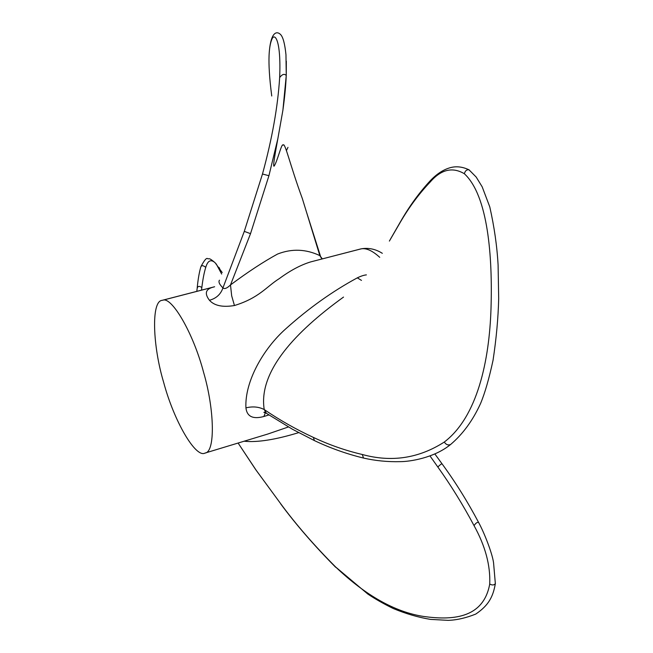 <?xml version="1.0" encoding="UTF-8"?>
<svg xmlns="http://www.w3.org/2000/svg" width="653" height="653" viewBox="0 0 653 653"><rect width="100%" height="100%" fill="white"/><g stroke="black" fill="none" stroke-linecap="round" stroke-linejoin="round"><path stroke-width="0.98" d="M162.646 300.241L162.107 300.347C150.949 301.106 152.802 346.4 163.625 382.258C174.041 421.348 195.745 458.357 205.009 453.076C215.482 452.243 214.486 409.341 203.589 372.332C193.182 332.614 171.527 296.152 162.646 300.241L213.441 287.083C205.597 289.01 204.267 293.409 209.442 300.274C214.355 305.735 222.689 307.481 234.443 305.531C259.249 297.931 266.677 286.447 279.288 278.619C290.283 270.505 300.747 264.93 310.689 261.902L360.685 248.956C365.933 247.732 372.283 250.515 379.719 257.323M214.625 286.749L213.441 287.083M366.398 274.88C363.99 275.101 360.962 276.088 357.33 277.843C332.499 291.271 308.624 308.289 285.696 328.892C263.175 348.89 244.597 381.711 245.928 407.856C246.948 416.573 252.931 419.463 263.869 416.5L268.914 414.941M288.422 426.956L267.64 434.09M201.508 290.144L201.834 287.508C202.879 279.019 204.185 272.309 205.752 267.371C207.744 260.547 210.87 259.012 215.131 262.767L222.216 272.554M196.839 291.352L197.026 289.393C197.296 286.202 198.896 285.581 201.834 287.508M218.984 267.477L219.596 268.375M442.114 463.932L442.065 463.859C441.452 463.744 440.04 464.789 437.828 467.009C450.897 485.261 462.969 504.802 474.045 525.641C485.277 545.924 490.509 565.367 489.734 583.962M434.898 453.998L442.065 463.859C455.378 482.045 467.589 501.635 478.698 522.62C477.465 521.886 475.915 522.89 474.045 525.641M256.074 470.103L238.1 443.044L255.445 469.254L281.076 504.238C296.209 524.759 314.411 545.688 335.675 567.024L367.794 594.026C374.977 598.883 383.458 603.715 393.237 608.514C405.872 613.763 418.287 617.387 430.474 619.387L448.113 620.35C456.635 620.113 465.842 618.024 475.743 614.081C488.395 605.527 493.039 597.079 495.349 583.619L495.382 583.243M298.641 432.645C275.525 439.714 257.339 442.579 244.083 441.232M430.025 455.982L437.828 467.009M478.804 522.808L478.698 522.62C483.808 531.893 492.044 552.397 493.546 562.625L495.349 583.611C494.084 585.251 492.215 585.39 489.726 584.035C483.31 619.664 450.268 620.138 423.609 616.456C395.057 612.049 365.753 595.569 335.675 567.024M263.869 416.5L265.387 412.778M430.523 180.457C419.569 192.219 409.7 205.736 400.901 221L400.493 221.93C409.358 206.805 419.34 193.41 430.449 181.738C441.199 169.429 452.496 166.752 464.332 173.714M469.483 170.18L469.034 169.837C466.732 169.486 465.165 170.784 464.356 173.731C488.199 195.81 492.607 257.168 491.015 308.232C489.391 360.725 477.384 416.892 444.293 442.04C418.867 458.365 391.522 462.52 362.268 454.488C345.519 450.57 329.21 444.873 313.342 437.396C296.07 429.405 279.696 420.124 264.228 409.553L266.416 413.3M343.519 297.082C304.012 325.635 257.486 367.639 264.228 409.553C258.866 406.786 252.768 406.223 245.928 407.856M389.376 241.079L400.493 221.93M313.342 437.396L314.411 440.587C330.312 448.129 346.686 453.957 363.541 458.063L362.268 454.488M444.293 442.04C445.975 444.611 448.048 445.452 450.505 444.571L450.529 444.562C462.789 434.172 472.788 420.516 480.526 403.595C484.893 393.179 489.064 378.74 493.048 360.268C496.329 338.589 498.206 318.044 498.688 298.617L498.1 265.118C497.064 246.32 494.288 226.926 489.791 206.919L482.159 186.782L476.159 177.028L469.042 169.845M357.33 277.843L361.468 280.398M321.937 258.963L319.848 255.609L302.559 199.271M322.337 258.857L319.848 255.609C305.898 249.013 291.818 248.483 277.598 254.033C263.526 261.714 247.822 272.015 230.493 284.945L250.523 233.668L268.93 175.714L277.835 138.787L282.904 110.202L286.251 75.503C285.81 85.829 284.7 97.395 282.896 110.202M314.395 236.77L313.922 236.076M286.259 75.568L286.316 61.153M308.771 219.473L309.016 220.085M271.746 95.999C266.881 58.566 269.338 44.91 272.089 38.772C274.856 32.821 281.223 40.249 279.655 77.585C277.827 106.757 272.097 138.901 262.482 174.008L244.295 231.374L222.951 287.908C224.469 289.303 226.983 288.324 230.493 284.945L231.676 295.809L234.443 305.531M244.295 231.374L250.523 233.668M279.655 77.585C282.235 74.181 284.43 73.487 286.251 75.503L285.965 54.681C284.847 43.849 283.076 37.148 280.643 34.601C277.28 31.099 271.77 31.271 269.673 48.085M219.481 280.194C218.224 281.794 219.384 284.365 222.951 287.908C220.73 294.315 216.225 298.437 209.442 300.274M310.689 261.902L361.362 248.801C368.692 247.593 375.679 249.103 382.332 253.323M205.752 267.371C202.871 265.028 201.148 265.159 200.585 267.746C199.141 272.946 198.006 279.631 197.206 287.81M255.952 469.972L281.076 504.238M469.034 169.837C462.83 166.874 456.831 166.082 451.043 167.478C444.056 169.225 437.273 173.486 430.694 180.277L430.449 181.738M287.973 147.366L286.447 150.533M268.93 175.714L262.482 174.008M214.6 286.757L162.107 300.347M205.009 453.076L268.195 433.919M215.074 262.71C208.429 257.021 209.45 259.314 207.687 258.719C206.658 257.47 204.446 260.025 201.042 266.383M221.677 274.056L216.176 263.853M335.699 567.31C314.395 545.802 296.062 524.669 280.708 503.912M390.249 239.512L400.664 221.4M266.195 413.178L292.609 429.331L314.256 440.514M450.505 444.571C433.943 458.055 409.676 461.655 400.322 461.647C387.776 461.981 375.516 460.781 363.541 458.063M266.008 413.063L263.869 412.361L264.987 412.092M359.893 249.136L361.362 248.801M305.865 210.078L320.452 256.098M277.835 138.787C275.917 149.48 272.66 166.393 273.999 166.213C277.19 162.303 281.761 142.232 283.067 145.146C284.945 141.432 289.842 164.613 302.363 198.634M304.69 206.25L302.404 198.757"/></g></svg>
